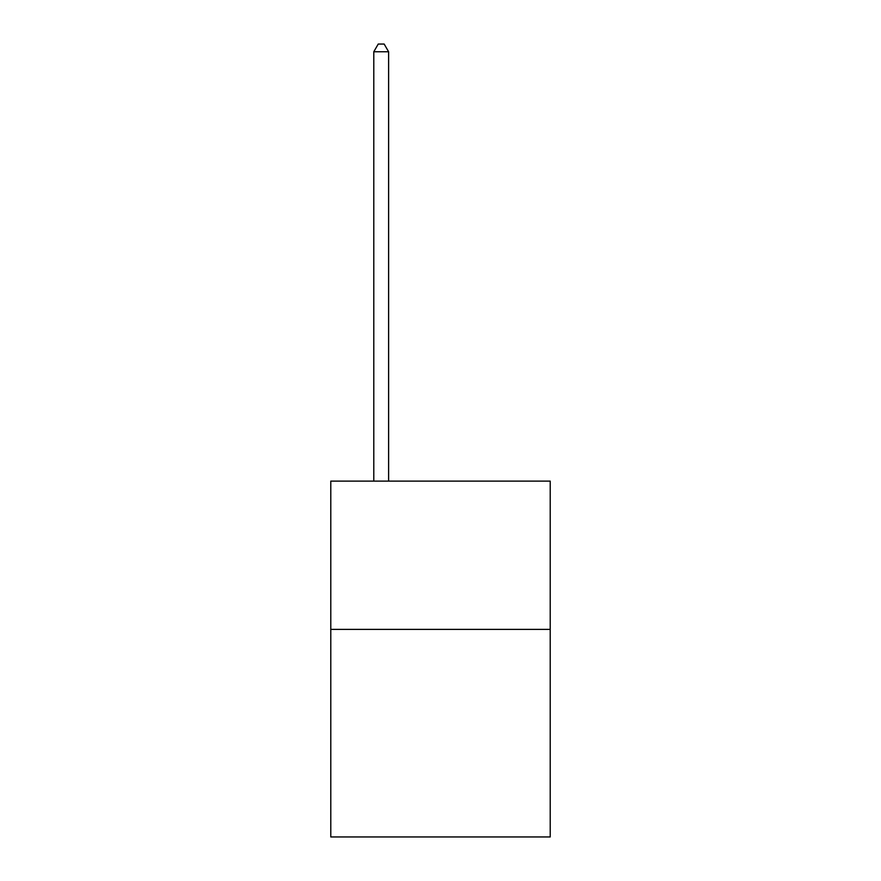 <?xml version="1.0" encoding="UTF-8"?>
<svg xmlns="http://www.w3.org/2000/svg" width="881" height="881" viewBox="0 0 881 881"><rect width="100%" height="100%" fill="white"/><g stroke="black" fill="none" stroke-linecap="round" stroke-linejoin="round"><path stroke-width="1.32" d="M550.218 629.386L550.218 836.95L330.782 836.95L330.782 481.125L550.218 481.125L550.218 629.386L330.782 629.386M388.609 481.125L388.609 51.759L373.786 51.759L373.786 481.125M373.786 51.759L378.235 44.05L384.16 44.05L388.609 51.759"/></g></svg>
